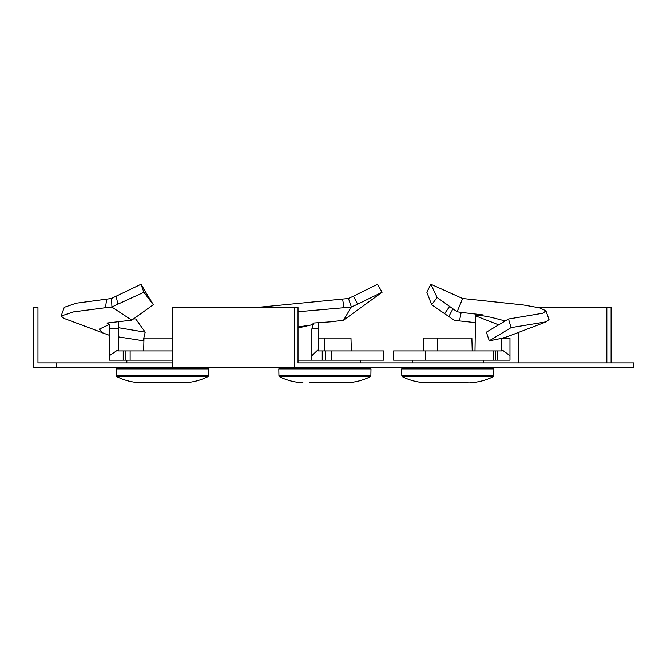 <?xml version="1.0" encoding="UTF-8"?>
<svg xmlns="http://www.w3.org/2000/svg" width="667" height="667" viewBox="0 0 667 667"><rect width="100%" height="100%" fill="white"/><g stroke="black" fill="none" stroke-linecap="round" stroke-linejoin="round"><path stroke-width="1" d="M56.395 367.517L33.35 367.517L33.35 307.612L37.961 307.612L37.961 362.906L56.395 362.906L56.395 367.517L633.65 367.517L633.65 362.906L298.016 362.906L298.016 307.612L172.561 307.612L172.561 367.517M172.561 362.906L56.395 362.906M611.072 362.906L611.072 307.612L606.82 307.612L606.82 362.906M518.643 332.316L518.643 362.906M538.461 307.612L606.82 307.612M294.756 307.612L294.756 367.517M331.416 360.147L331.416 350.925L383.55 350.925L383.55 360.147L322.228 360.147L322.228 350.925L318.392 350.925L318.384 349.433L311.864 355.669L311.864 328.939L313.515 323.061L331.524 321.794L343.588 320.177L382.091 292.263L357.67 304.185L353.402 296.206L348.341 298.524L255.486 307.612M353.402 296.206L377.522 284.275L382.091 292.263M325.454 360.147L325.454 350.925L331.416 350.925M325.454 350.925L322.228 350.925M322.228 360.147L298.016 360.147M311.864 355.669L311.873 360.147M318.384 349.433L318.267 322.878M311.864 328.939L318.384 328.939M313.515 323.061L313.015 323.603M357.67 304.185L351.242 307.062L343.947 307.729L342.613 299.099M343.947 307.729L298.016 311.764M313.257 324.487L298.016 328.006M312.556 324.804L298.016 326.997M343.588 320.177L351.242 307.062M292.313 368.901L370.985 368.901L370.86 375.871L278.939 375.871L278.814 368.901L292.313 368.901M309.355 382.725L346.882 382.725L309.355 382.725M318.384 338.027L350.967 338.027L351.351 350.925M324.896 338.027L324.896 350.925M172.561 360.147L123.212 360.147L123.212 350.925L118.601 350.925L118.601 349.433L109.388 355.669L109.388 324.487L106.97 323.061L131.783 320.177L153.343 304.719L143.855 292.263L117.909 304.185L116.125 296.206L111.456 298.524L76.213 303.218L64.274 307.329L61.131 316.033L63.874 318.376L109.388 335.334M153.343 304.719L149.225 297.999M148.924 297.515L141.004 284.275L116.125 296.206M107.662 323.662L107.929 323.02M107.729 323.503L107.954 323.02M118.601 336.91L143.155 340.77L145.198 332.191L135.785 319.018L133.683 318.818M145.198 332.191L118.601 327.747M130.123 360.147L130.123 350.925L172.561 350.925M125.913 360.147L125.913 350.925L130.123 350.925M125.913 350.925L123.212 350.925M123.212 360.147L109.388 360.147L109.388 355.669M118.601 349.433L118.601 322.161M109.388 326.763L109.388 328.939L118.601 328.939M143.855 292.263L141.004 284.275M117.909 304.185L111.806 307.062L105.503 307.729L106.645 299.099M105.503 307.729L73.612 311.889L61.131 316.033M109.388 324.487L99.341 329.114L103.268 333.417M131.783 320.177L111.806 307.062M208.346 375.871L208.471 368.901L116.3 368.901L116.425 375.871L208.346 375.871A0.925 0.925 0 0 1 207.837 376.68A57.604 57.604 0 0 1 184.367 382.725L176.213 382.725M175.913 382.725L140.404 382.725A57.604 57.604 0 0 1 116.933 376.68A0.925 0.925 0 0 1 116.425 375.871M140.404 382.725L184.367 382.725M126.863 360.147L126.813 362.906M126.73 367.517L126.713 368.901M198.032 367.517L198.057 368.901M143.68 350.925L143.947 338.027L172.561 338.027M449.625 306.453L452.918 308.813L448.824 316.575L444.589 313.657L449.625 306.453L437.127 297.515L430.865 284.275L462.648 298.524L523.086 304.936L539.495 307.854L545.881 310.789L543.055 313.207L508.512 319.018L511.064 327.647L489.27 340.77L486.36 332.191L508.512 319.018M452.918 308.813L457.137 311.781L462.648 298.524M545.881 310.789L549.024 319.493L546.29 321.836L508.196 336.351C504.085 337.827 497.774 339.303 489.27 340.77M501.451 349.433L509.963 355.669L509.963 338.452L501.451 338.452L501.451 350.925L497.507 350.925L501.451 350.925M509.963 355.669L509.972 360.147L497.507 360.147L497.507 350.925L493.447 350.925L493.447 360.147L495.731 360.147L495.731 350.925M497.507 360.147L495.731 360.147M425.329 360.147L425.329 350.925L393.58 350.925L393.58 360.147L493.447 360.147M425.329 350.925L493.447 350.925M475.062 322.62L459.463 320.935L461.197 312.414L483.2 314.932L481.857 315.624L475.538 315.866L474.987 350.925M461.197 312.414L457.137 311.781M448.824 316.575L454.219 320.177L459.463 320.935M444.589 313.657L431.641 304.719L437.127 297.515M431.641 304.719L426.847 292.263L430.865 284.275M546.29 321.836L511.064 327.647M481.857 315.624L491.462 317.392L505.211 320.985M475.538 315.866L498.666 324.879M401.692 368.901L493.855 368.901L493.738 375.871L401.809 375.871L401.692 368.901M468.084 382.725L425.796 382.725L468.084 382.725M423.337 350.925L423.687 338.027L471.861 338.027L472.211 350.925M437.794 338.027L437.652 350.925M351.367 307.003L348.449 298.474M302.918 382.725C294.664 382.374 286.843 380.365 279.448 376.68L370.352 376.68L370.86 375.871M111.923 307.003L111.556 298.474M116.933 376.68L207.837 376.68M425.796 382.725C417.542 382.374 409.721 380.365 402.318 376.68L493.23 376.68L493.738 375.871M346.882 382.725C355.127 382.374 362.956 380.365 370.352 376.68M360.422 360.147L360.472 362.906M360.547 367.517L360.572 368.901M289.245 367.517L289.22 368.901M279.448 376.68L278.939 375.871M402.318 376.68L401.809 375.871M412.256 360.147L412.206 362.906M412.123 367.517L412.098 368.901M483.292 360.147L483.342 362.906M483.425 367.517L483.45 368.901M469.751 382.725C478.006 382.374 485.834 380.365 493.23 376.68"/></g></svg>

